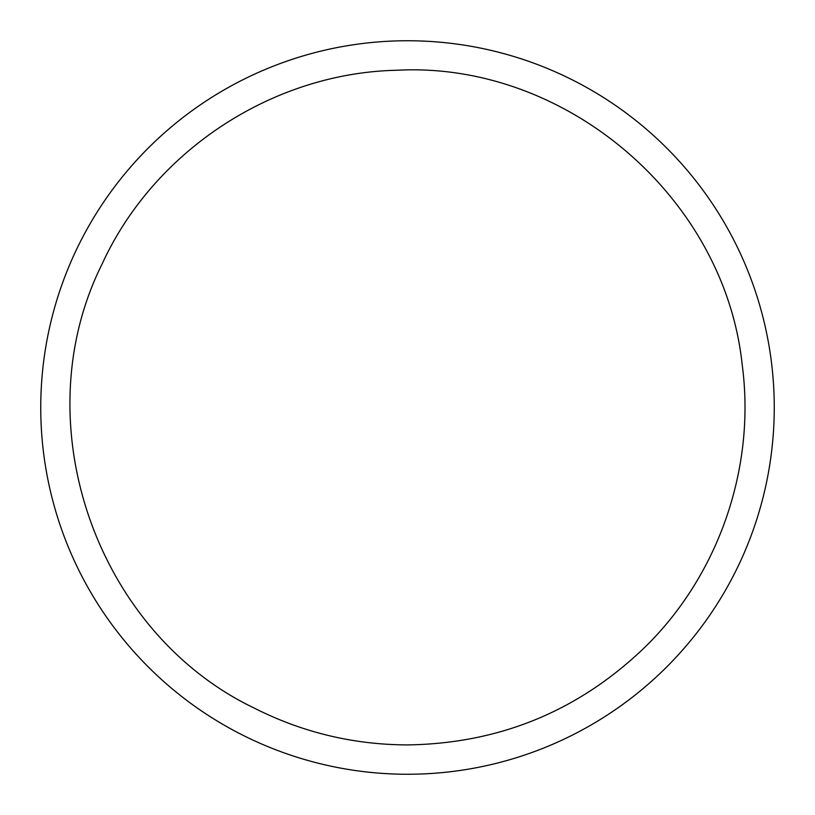 <?xml version="1.0" encoding="UTF-8"?>
<svg xmlns="http://www.w3.org/2000/svg" width="815" height="815" viewBox="0 0 815 815"><rect width="100%" height="100%" fill="white"/><g stroke="black" fill="none" stroke-linecap="round" stroke-linejoin="round"><path stroke-width="1.22" d="M407.5 774.25A366.75 366.75 0 0 1 89.884 224.125A366.75 366.75 0 0 1 725.116 224.125A366.75 366.75 0 0 1 407.5 774.25M407.5 744.91C353.537 744.727 302.477 732.471 254.321 708.133C95.141 631.88 23.166 421.65 102.201 263.836C153.964 150.806 272.607 72.871 396.905 70.253C565.478 61.206 724.83 197.322 742.251 365.212C755.75 467.046 719.166 573.892 646.081 646.081C579.638 710.609 500.104 743.545 407.5 744.91"/></g></svg>
